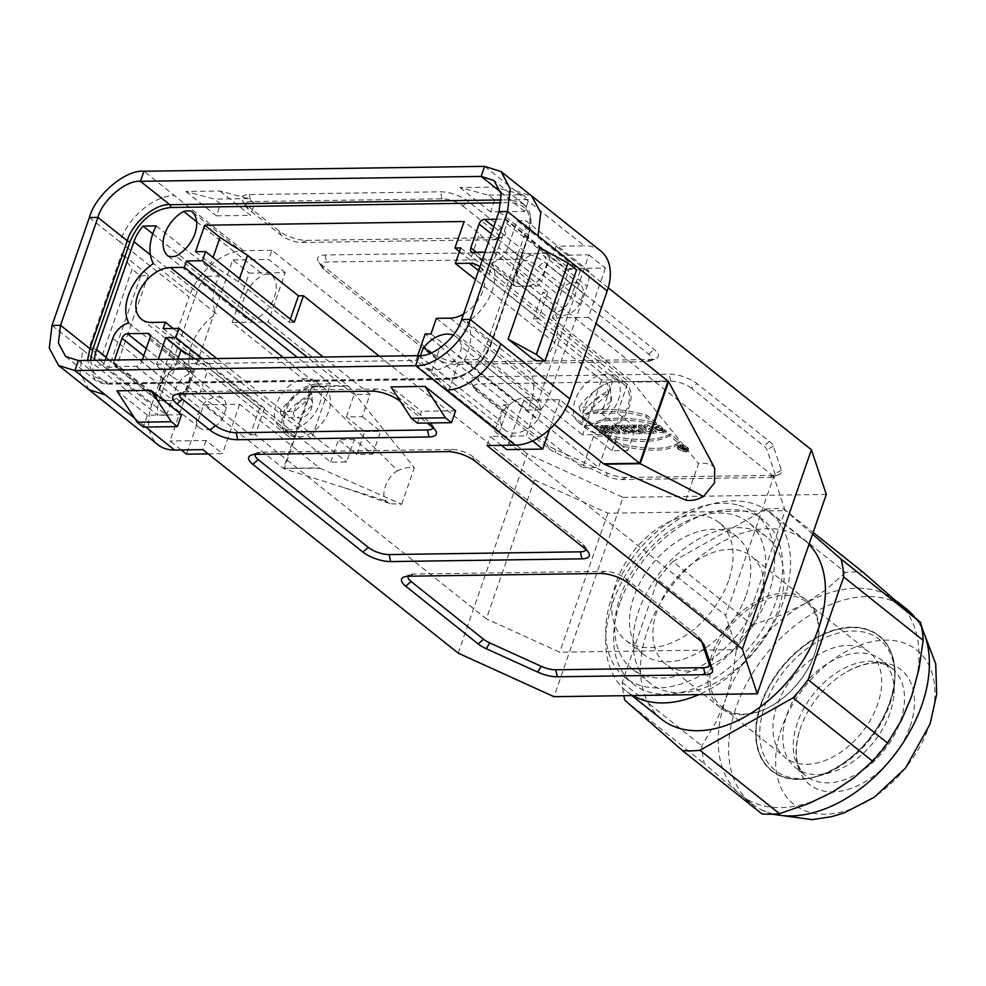 <?xml version="1.0" encoding="UTF-8"?>
<svg xmlns="http://www.w3.org/2000/svg" width="986" height="986" viewBox="0 0 986 986"><rect width="100%" height="100%" fill="white"/><g stroke="black" fill="none" stroke-linecap="round" stroke-linejoin="round"><path stroke-width="0.74" stroke-dasharray="4.93 3.7" d="M633.16 431.905L631.126 430.29L633.406 430.266L627.071 425.212L629.968 425.176L636.29 430.216L638.571 430.192L640.592 431.806L633.16 431.905L631.126 430.29L633.406 430.266L627.071 425.212L629.968 425.176L636.29 430.216L638.571 430.192L640.592 431.806L633.16 431.905L632.519 433.741L639.963 433.63L637.942 432.016L635.662 432.053L629.327 427L626.443 427.049L632.778 432.09L630.498 432.127L632.519 433.741M603.272 432.336L594.915 425.681L597.799 425.632L601.09 428.257L604.307 428.22L601.004 425.595L603.9 425.545L612.257 432.213L609.373 432.25L606.328 429.834L603.124 429.871L606.156 432.299L603.272 432.336L594.915 425.681L597.799 425.632L601.09 428.257L604.307 428.22L601.004 425.595L603.9 425.545L612.257 432.213L609.373 432.25L606.328 429.834L603.124 429.871L606.156 432.299L603.272 432.336L602.643 434.173L605.527 434.123L602.483 431.708L605.7 431.658L608.732 434.074L611.616 434.037L603.259 427.382L600.375 427.419L603.666 430.044L600.462 430.093L597.171 427.468L594.287 427.505L602.643 434.173M687.402 447.311A5.583 1.997 19.1 0 1 688.511 449.197A5.583 1.997 19.1 0 1 682.583 449.259A5.583 1.997 19.1 0 1 677.961 445.549A5.583 1.997 19.1 0 1 681.807 444.92A5.583 1.997 19.1 0 1 687.402 447.311A5.583 1.997 19.1 0 1 684.001 449.678A5.583 1.997 19.1 0 1 678.306 445.13A5.583 1.997 19.1 0 1 687.402 447.311M647.198 431.708L638.842 425.052L641.603 425.003L646.274 428.725L644.363 424.966L648.012 424.917L656.368 431.572L653.619 431.621L649.059 427.986L650.92 431.658L647.198 431.708L638.842 425.052L641.603 425.003L646.274 428.725L644.363 424.966L648.012 424.917L656.368 431.572L653.619 431.621L649.059 427.986L650.92 431.658L647.198 431.708L646.569 433.544L650.292 433.483L648.418 429.81L652.978 433.446L655.739 433.409L647.383 426.741L643.722 426.802L645.633 430.562L640.974 426.839L638.213 426.876L646.569 433.544M691.506 388.274A15.542 5.559 -160.9 0 0 670.714 381.126L479.455 383.874A15.542 5.559 -160.9 0 0 474.365 388.496A15.542 5.559 -160.9 0 0 477.014 391.343L549.436 449.074A15.542 5.559 -160.9 0 0 555.574 452.697L607.019 476.078A15.542 5.559 -160.9 0 0 621.661 479.59L769.474 477.47A15.542 5.559 -160.9 0 0 773.172 476.867A15.542 5.559 -160.9 0 0 774.947 473.674L766.948 449.678A15.542 5.559 -160.9 0 0 763.928 445.992L691.506 388.274L696.954 383.653A20.731 7.42 -160.9 0 0 669.235 374.125L477.976 376.862A20.731 7.42 -160.9 0 0 471.197 383.024A20.731 7.42 -160.9 0 0 474.722 386.832L547.144 444.55A20.731 7.42 -160.9 0 0 555.34 449.394L606.772 472.775A20.731 7.42 -160.9 0 0 626.307 477.458L774.121 475.338A20.731 7.42 -160.9 0 0 779.051 474.537A20.731 7.42 -160.9 0 0 781.417 470.273L773.418 446.276A20.731 7.42 -160.9 0 0 769.376 441.371L696.954 383.653M664.589 429.699C662.604 431.917 651.191 426.519 657.65 426.507L660.176 428.528L663.073 428.491L659.018 425.249C643.242 421.786 658.956 434.345 666.413 431.153L664.589 429.699L655.604 426.926L657.65 426.507L660.176 428.528L663.073 428.491L659.018 425.249L651.857 425.779L657.81 430.438L666.413 431.153L664.589 429.699L663.948 431.523L665.772 432.977L657.181 432.262L651.216 427.616L658.377 427.086L662.432 430.315L659.548 430.352L657.021 428.331L654.963 428.75L663.948 431.523M670.123 433.852A88.309 31.601 19.1 0 1 605.996 434.764L615.547 442.381A74.233 26.56 -160.9 0 0 679.674 441.469L670.123 433.852A88.309 31.601 19.1 0 1 605.996 434.764L615.547 442.381A74.233 26.56 -160.9 0 0 679.674 441.469L670.123 433.852L669.482 435.676L679.046 443.293A74.233 26.56 19.1 0 1 614.919 444.205L605.355 436.588A88.309 31.601 -160.9 0 0 669.482 435.676M592.303 423.857L582.738 416.24A74.233 26.56 19.1 0 1 646.865 415.316L656.429 422.932A88.309 31.601 -160.9 0 0 592.303 423.857L582.738 416.24A74.233 26.56 19.1 0 1 646.865 415.316L656.429 422.932A88.309 31.601 -160.9 0 0 592.303 423.857L591.662 425.681A88.309 31.601 19.1 0 1 655.789 424.756L646.237 417.14A74.233 26.56 -160.9 0 0 582.11 418.064L591.662 425.681M642.132 431.782L633.776 425.126L636.66 425.077L645.017 431.745L642.132 431.782L633.776 425.126L636.66 425.077L645.017 431.745L642.132 431.782L641.504 433.606L644.388 433.569L636.032 426.913L633.148 426.95L641.504 433.606M622.265 427.751L621.143 425.299L624.668 425.249L625.95 428.072A4.523 1.615 19.1 0 1 630.239 430.438A4.523 1.615 19.1 0 1 628.871 431.967L624.569 432.028L616.213 425.373L619.097 425.336L622.265 427.751L621.143 425.299L624.668 425.249L625.95 428.072A4.523 1.615 19.1 0 1 630.485 431.326A4.523 1.615 19.1 0 1 628.871 431.967L624.569 432.028L616.213 425.373L619.097 425.336L622.129 427.751L621.5 429.588L618.456 427.16L615.572 427.197L623.928 433.865L628.242 433.803A4.523 1.615 -160.9 0 0 629.844 433.15A4.523 1.615 -160.9 0 0 625.321 429.896L624.039 427.086L620.514 427.135L621.636 429.6M604.923 425.533L607.807 425.496L609.755 426.581L613.082 426.531L612.294 425.434L615.178 425.385L620.009 432.102L616.805 432.139L604.923 425.533L607.807 425.496L609.755 426.581L613.082 426.531L612.294 425.434L615.178 425.385L620.009 432.102L616.805 432.139L604.923 425.533L604.282 427.357L616.176 433.976L619.381 433.926L614.549 427.221L611.665 427.258L612.454 428.355L609.114 428.405L607.179 427.32L604.282 427.357M737.084 527.658A93.522 61.354 128.6 0 1 766.8 537.05A93.522 61.354 128.6 0 1 769.29 629.388A93.522 61.354 128.6 0 1 679.933 692.714A93.522 61.354 128.6 0 1 650.218 683.323A93.522 61.354 128.6 0 1 647.728 590.984A93.522 61.354 128.6 0 1 737.084 527.658M283.376 357.598L316.58 384.059L330.52 383.862L327.808 391.676A29.013 19.042 -51.4 0 0 325.17 388.804A29.013 19.042 -51.4 0 0 292.201 399.626A29.013 19.042 -51.4 0 0 288.997 434.185A29.013 19.042 -51.4 0 0 314.226 430.907L311.527 438.721L297.587 438.93L151.413 322.422M316.58 384.059A31.084 20.398 -51.4 0 0 283.857 411.828A31.084 20.398 -51.4 0 0 287.702 435.8A31.084 20.398 -51.4 0 0 297.587 438.93M736.998 504.82A104.664 68.663 -51.4 0 0 706.025 505.263A104.664 68.663 -51.4 0 0 611.949 596.69A104.664 68.663 -51.4 0 0 624.927 677.407A104.664 68.663 -51.4 0 0 643.328 686.318A104.664 68.663 -51.4 0 0 674.301 685.874A104.664 68.663 -51.4 0 0 762.831 608.005A104.664 68.663 -51.4 0 0 755.399 513.718A104.664 68.663 -51.4 0 0 736.998 504.82M619.911 603.025A104.664 68.663 -51.4 0 0 632.876 683.754A104.664 68.663 -51.4 0 0 776.315 600.782A104.664 68.663 -51.4 0 0 763.349 520.053A104.664 68.663 -51.4 0 0 619.911 603.025M453.215 335.154A29.013 19.042 128.6 0 1 456.382 337.002A29.013 19.042 128.6 0 1 461.559 346.986L541.067 410.349A25.907 16.996 128.6 0 1 537.838 419.691L458.33 356.316A29.013 19.042 128.6 0 1 425.607 366.841A29.013 19.042 128.6 0 1 420.43 356.858L499.939 420.233A25.907 16.996 128.6 0 1 503.168 410.891L430.709 353.136M461.559 346.986A25.907 16.996 128.6 0 1 458.33 356.316M537.838 419.691A29.013 19.042 128.6 0 1 505.103 430.204A29.013 19.042 128.6 0 1 499.939 420.233M420.43 356.858A25.907 16.996 128.6 0 1 420.677 355.589M503.168 410.891A29.013 19.042 128.6 0 1 535.891 400.378A29.013 19.042 128.6 0 1 541.067 410.349M516.639 275.414L520.386 264.605L557.078 293.853L553.331 304.674L516.639 275.414A18.648 12.239 128.6 0 0 520.053 284.412A18.648 12.239 128.6 0 0 525.982 286.285L515.912 286.421A5.176 3.402 128.6 0 1 514.261 285.903A5.176 3.402 128.6 0 1 513.62 281.91L521.853 258.135A5.176 3.402 128.6 0 1 527.313 253.501L537.382 253.365A18.648 12.239 128.6 0 1 543.298 255.238A18.648 12.239 128.6 0 1 546.712 264.223L542.966 275.045A18.648 12.239 128.6 0 1 525.982 286.285L536.039 286.137A5.176 3.402 -51.4 0 0 541.499 281.515L498.682 247.387A5.176 3.402 128.6 0 1 493.234 252.009L484.989 252.133M553.331 304.674A18.648 12.239 -51.4 0 0 556.745 313.659A18.648 12.239 -51.4 0 0 579.669 304.292L583.416 293.471A18.648 12.239 -51.4 0 0 580.002 284.486A18.648 12.239 -51.4 0 0 557.078 293.853M583.416 293.471L546.712 264.223M579.669 304.292L542.966 275.045M520.386 264.605A18.648 12.239 128.6 0 1 537.382 253.365L547.44 253.217A5.176 3.402 128.6 0 1 549.091 253.735A5.176 3.402 128.6 0 1 549.732 257.74L541.499 281.515M496.389 219.212L504.635 219.102A5.176 3.402 128.6 0 1 506.274 219.619A5.176 3.402 128.6 0 1 506.915 223.612L498.682 247.387M159.621 389.716L163.368 378.895L200.059 408.142L196.325 418.964L159.621 389.716A18.648 12.239 128.6 0 0 163.035 398.714A18.648 12.239 128.6 0 0 168.963 400.587L158.894 400.723A5.176 3.402 128.6 0 1 157.242 400.205A5.176 3.402 128.6 0 1 156.601 396.212L164.835 372.437A5.176 3.402 128.6 0 1 170.295 367.803L180.364 367.667A18.648 12.239 128.6 0 1 186.28 369.54A18.648 12.239 128.6 0 1 189.694 378.525L185.947 389.347A18.648 12.239 128.6 0 1 168.963 400.587L179.021 400.439A5.176 3.402 -51.4 0 0 184.481 395.805L141.664 361.689A5.176 3.402 128.6 0 1 136.216 366.311L116.077 366.607A5.176 3.402 128.6 0 1 114.438 366.077A5.176 3.402 128.6 0 1 113.797 362.084L114.512 360.013M196.325 418.964A18.648 12.239 -51.4 0 0 199.727 427.961A18.648 12.239 -51.4 0 0 222.651 418.594L226.398 407.773A18.648 12.239 -51.4 0 0 222.984 398.788A18.648 12.239 -51.4 0 0 200.059 408.142M226.398 407.773L189.694 378.525M222.651 418.594L185.947 389.347M163.368 378.895A18.648 12.239 128.6 0 1 180.364 367.667L190.421 367.519A5.176 3.402 128.6 0 1 192.073 368.037A5.176 3.402 128.6 0 1 192.714 372.03L184.481 395.805M142.391 359.607L141.664 361.689M152.805 233.855L206.074 276.302L219.274 276.117A45.602 29.913 -51.4 0 0 216.452 313.807L153.459 263.607M206.074 276.302A33.167 21.754 -51.4 0 0 196.904 291.905L159.535 399.798A33.167 21.754 -51.4 0 0 157.945 415.291L94.952 365.091A33.167 21.754 128.6 0 1 94.557 360.297M105.219 360.149L103.555 364.968L166.548 415.168L157.945 415.291M166.548 415.168L175.73 388.657A17.612 11.561 128.6 0 1 191.789 373.213A43.52 28.557 128.6 0 1 216.452 313.807M128.784 323.001L191.789 373.213M103.555 364.968L94.952 365.091M156.269 225.905L219.274 276.117M540.636 409.806A33.167 21.754 -51.4 0 0 549.794 394.215L587.163 286.31A33.167 21.754 -51.4 0 0 588.765 270.817L525.76 220.617A33.167 21.754 128.6 0 1 524.17 236.098L486.801 344.003A33.167 21.754 128.6 0 1 477.631 359.607L540.636 409.806L527.436 410.003A45.602 29.913 -51.4 0 0 530.258 372.301L467.253 322.102A43.52 28.557 -51.4 0 0 491.928 262.695L554.921 312.907A43.52 28.557 128.6 0 1 530.258 372.301M491.928 262.695A17.612 11.561 -51.4 0 0 507.975 247.252L517.157 220.741L580.162 270.94L588.765 270.817M580.162 270.94L570.968 297.464A17.612 11.561 128.6 0 1 554.921 312.907M517.157 220.741L525.76 220.617M477.631 359.607L464.443 359.791L527.436 410.003M464.443 359.791A45.602 29.913 -51.4 0 0 467.253 322.102M462.767 205.963L495.785 232.289A15.542 5.559 19.1 0 1 497.043 239.167A15.542 5.559 19.1 0 1 493.345 239.771L302.086 242.507A15.542 5.559 19.1 0 1 281.306 235.358L248.275 209.032A15.542 5.559 19.1 0 1 245.625 206.185A15.542 5.559 19.1 0 1 250.715 201.563L441.974 198.815A15.542 5.559 19.1 0 1 462.767 205.963L468.214 201.341A20.731 7.42 -160.9 0 0 440.495 191.814L249.236 194.55A20.731 7.42 -160.9 0 0 242.457 200.713A20.731 7.42 -160.9 0 0 245.982 204.521L279.013 230.847A20.731 7.42 -160.9 0 0 306.732 240.374L497.992 237.626A20.731 7.42 -160.9 0 0 502.922 236.825A20.731 7.42 -160.9 0 0 501.245 227.655L468.214 201.341M434.197 357.228A15.542 5.559 -160.9 0 0 454.99 364.376L646.249 361.628A15.542 5.559 -160.9 0 0 649.947 361.036A15.542 5.559 -160.9 0 0 648.689 354.147L538.602 266.405A15.542 5.559 -160.9 0 0 517.81 259.269L326.551 262.005A15.542 5.559 -160.9 0 0 321.461 266.627A15.542 5.559 -160.9 0 0 324.111 269.486L434.197 357.228L431.917 352.705A20.731 7.42 -160.9 0 0 459.636 362.232L650.896 359.496A20.731 7.42 -160.9 0 0 655.813 358.694A20.731 7.42 -160.9 0 0 654.149 349.525L544.062 261.783A20.731 7.42 -160.9 0 0 516.344 252.256L325.084 254.992A20.731 7.42 -160.9 0 0 318.293 261.167A20.731 7.42 -160.9 0 0 321.83 264.963L431.917 352.705M185.886 191.481L216.464 215.86L220.581 203.966L214.467 199.098L185.886 191.481L219.952 191.001L248.534 198.605L254.659 203.486L250.543 215.367L219.952 191.001M216.464 215.86L250.543 215.367M254.659 203.486L220.581 203.966M248.534 198.605L214.467 199.098M488.575 195.166L522.654 194.686L494.072 187.069L459.994 187.562L488.575 195.166L494.689 200.047L528.767 199.554L522.654 194.686M494.689 200.047L490.572 211.928L524.651 211.448L528.767 199.554M524.651 211.448L494.072 187.069M459.994 187.562L490.572 211.928M539.786 247.745L566.432 268.981L576.576 269.844M566.432 268.981L534.769 360.42M585.918 549.535A15.542 5.559 -160.9 0 0 585.474 547.205A15.542 5.559 -160.9 0 0 582.825 544.346L472.738 456.604A15.542 5.559 -160.9 0 0 451.945 449.456L260.698 452.204A15.542 5.559 -160.9 0 0 257.001 452.796A15.542 5.559 -160.9 0 0 255.201 454.361M701.785 641.96L701.095 639.877A15.542 5.559 -160.9 0 0 700.713 639.039A15.542 5.559 -160.9 0 0 698.063 636.192L625.642 578.474A15.542 5.559 -160.9 0 0 604.849 571.325L413.59 574.062A15.542 5.559 -160.9 0 0 409.893 574.665A15.542 5.559 -160.9 0 0 408.105 576.231M181.51 414.712L147.444 415.205L143.327 427.086M147.444 415.205L116.866 390.826M417.435 423.167L421.552 411.273L390.974 386.906M455.618 410.792L421.552 411.273M433.027 427.677A15.542 5.559 -160.9 0 0 432.583 425.336A15.542 5.559 -160.9 0 0 429.933 422.489L396.902 396.162A15.542 5.559 -160.9 0 0 376.11 389.014L184.85 391.75A15.542 5.559 -160.9 0 0 181.153 392.354A15.542 5.559 -160.9 0 0 179.366 393.919M400.661 401.857L427.221 423.019M148.294 274.971L116.631 366.41L89.985 345.174L100.399 360.703L132.075 269.264L121.648 253.735L148.294 274.971L140.628 276.092L132.075 269.264M140.628 276.092L108.965 367.531L116.631 366.41M100.399 360.703L108.965 367.531M89.985 345.174L121.648 253.735M458.207 653.151L527.227 453.806L623.053 497.351L554.021 696.695M383.505 500.112L390.32 503.723L401.684 504.253L320.105 468.288A5.176 3.439 -90.8 0 1 319.452 467.882L239.647 404.272L203.634 404.79L186.539 454.176M283.401 468.362L319.452 467.882M320.105 468.288L283.413 468.387L203.634 404.79M401.684 504.253L414.354 467.684C409.042 466.908 403.52 467.919 397.777 470.716L312.624 386.722L284.19 468.781L383.517 500.124M397.777 470.716C387.338 475.363 379.647 495.872 386.426 500.999M312.648 386.746L348.539 386.179L414.354 467.684M312.624 386.722L232.141 322.496L268.143 321.978L347.947 385.588L311.909 386.081M232.141 322.496L249.236 273.122L285.237 272.604L268.143 321.978M311.921 386.093L283.438 468.399M181.239 449.949L170.023 441.013L232.721 259.959L249.236 273.122M208.169 453.868L222.54 453.659L206.037 440.495L170.023 441.013M239.647 404.272L222.54 453.659M285.237 272.604L268.722 259.441L232.721 259.959M527.227 453.806L271.889 250.296L268.722 259.441M206.037 440.495L202.869 449.641M89.06 389.729L79.989 373.09L82.602 349.796L151.721 404.876A51.814 33.992 -51.4 0 0 158.142 444.846M151.721 404.876L189.078 296.983L119.972 241.89C127.958 217.462 154.026 195.351 174.522 195.622L143.944 171.244M271.889 250.296L243.628 250.703A51.814 33.992 -51.4 0 0 189.078 296.983M532.526 440.939L526.216 435.911L588.913 254.856L552.899 255.374L556.067 246.229L584.328 245.822L515.222 190.742L531.664 195.98M501.418 445.364L490.202 436.428L526.216 435.911M685.862 500.185L698.519 463.605C704.411 462.68 709.291 463.543 713.149 466.193L714.616 468.042M588.913 254.856L605.429 268.019L569.415 268.537L552.899 255.374M605.429 268.019L588.322 317.393L552.32 317.911L569.415 268.537M588.322 317.393L595.963 323.482M552.32 317.911L632.125 381.52L668.089 380.978M554.366 424.559L523.825 400.205L559.826 399.687L567.147 405.529M713.149 466.193L708.761 457.861M668.656 381.644L632.716 382.112L698.519 463.605M559.826 399.687L549.535 429.428M523.825 400.205L506.718 449.591M600.794 251.023A51.814 33.992 -51.4 0 0 584.328 245.822M487.047 445.573L490.202 436.428M608.226 287.801L556.067 246.229M623.053 497.351L826.305 494.442M459.464 251.627L470.223 260.205L479.406 233.682L464.123 221.493M163.134 328.621L330.717 462.188L346.591 461.966L354.344 439.559L372.696 454.176L356.821 454.41L364.734 431.548L346.382 416.93L362.256 416.696L370.021 394.289L354.147 394.523L307.373 357.252M346.382 416.93L354.147 394.523M364.734 431.548L380.608 431.326L362.256 416.696M372.696 454.176L380.608 431.326M354.344 439.559L338.469 439.781L356.821 454.41M330.717 462.188L338.469 439.781M216.834 358.547L346.591 461.966M173.203 328.474L311.527 438.721M330.52 383.862L297.316 357.388M327.808 391.676L314.226 430.907A29.013 19.042 -51.4 0 0 327.808 391.676M370.021 394.289L323.248 357.018M195.536 251.726L210.831 263.915L213.05 257.519M290.365 319.144L289.255 322.336L238.402 281.811L210.831 263.915M289.255 322.336L294.284 322.262M238.402 281.811L239.512 278.619M379.339 356.217L534.486 479.874L486.357 618.863L255.337 434.74L264.519 408.229L259.491 408.29L250.308 434.814L199.455 394.289L171.884 376.393L177.874 359.101M171.884 376.393L156.589 364.204L158.265 359.385M199.455 394.289L208.65 367.766L259.491 408.29M194.92 358.855L208.65 367.766M255.337 434.74L250.308 434.814M264.519 408.229L202.45 358.756M508.825 404.728L499.643 431.239L494.602 431.313L503.784 404.79L508.825 404.728L457.972 364.191L448.79 390.715L499.643 431.239M601.534 379.98L598.822 387.794A29.013 19.042 -51.4 0 0 585.24 427.024A29.013 19.042 -51.4 0 0 587.533 429.613A29.013 19.042 -51.4 0 0 587.89 429.908A29.013 19.042 -51.4 0 0 620.86 419.075A29.013 19.042 -51.4 0 0 624.064 384.515A29.013 19.042 -51.4 0 0 598.822 387.794L582.541 434.838L596.468 434.641A31.084 20.398 -51.4 0 0 629.204 406.885A31.084 20.398 -51.4 0 0 625.346 382.901A31.084 20.398 -51.4 0 0 615.474 379.783L601.534 379.98L475.498 279.531M479.849 266.972A31.084 20.398 128.6 0 1 483.029 290.377A31.084 20.398 128.6 0 1 463.531 314.103M436.367 318.342L582.541 434.838M503.784 404.79L582.689 467.672L593.609 436.132L609.484 435.898L627.835 450.528L635.748 427.665L619.874 427.899L601.522 413.27L612.454 381.718L533.549 318.835L542.731 292.324L547.772 292.25L538.59 318.774L533.549 318.835M582.689 467.672L598.564 467.45L609.484 435.898M593.609 436.132L611.961 450.75L627.835 450.528M611.961 450.75L619.874 427.899M635.748 427.665L617.396 413.048L601.522 413.27M617.396 413.048L628.328 381.496L612.454 381.718M460.745 247.93L628.328 381.496M430.981 333.884L598.564 467.45M417.657 355.675L415.993 360.482L431.276 372.671L440.459 346.16L425.176 333.971M440.459 346.16L457.972 364.191M431.276 372.671L448.79 390.715M494.602 431.313L725.622 615.437L737.023 649.651L559.703 652.19L486.357 618.863M156.589 364.204L415.993 360.482M737.023 649.651L785.152 510.662L773.751 476.448L725.622 615.437M773.751 476.448L542.731 292.324M538.59 318.774L487.737 278.237L496.919 251.726L479.406 233.682M547.772 292.25L496.919 251.726M487.737 278.237L470.223 260.205M534.486 479.874L607.832 513.201L785.152 510.662M607.832 513.201L559.703 652.19M728.568 580.618A75.133 49.288 128.6 0 1 625.592 640.185A75.133 49.288 128.6 0 1 633.875 550.706A75.133 49.288 128.6 0 1 719.25 522.679A75.133 49.288 128.6 0 1 728.568 580.618M746.303 594.755A75.133 49.288 -51.4 0 0 736.986 536.815A75.133 49.288 -51.4 0 0 651.61 564.842A75.133 49.288 -51.4 0 0 643.328 654.322A75.133 49.288 -51.4 0 0 746.303 594.755M718.732 513.04A93.522 61.354 128.6 0 1 748.448 522.432A93.522 61.354 128.6 0 1 738.144 633.801A93.522 61.354 128.6 0 1 631.866 668.705A93.522 61.354 128.6 0 1 629.388 576.366A93.522 61.354 128.6 0 1 718.732 513.04M196.633 221.727L263.2 274.786A25.907 16.996 128.6 0 1 271.101 274.675A29.013 19.042 128.6 0 1 274.502 296.897A29.013 19.042 128.6 0 1 255.596 319.427L176.087 256.064M271.101 274.675L191.592 211.3M168.187 256.175L247.696 319.538A29.013 19.042 128.6 0 1 244.294 297.328A29.013 19.042 128.6 0 1 263.2 274.786M247.696 319.538A25.907 16.996 -51.4 0 0 255.596 319.427M632.765 695.561A114.512 75.121 128.6 0 1 626.739 691.445A114.512 75.121 128.6 0 1 639.359 555.081A114.512 75.121 128.6 0 1 769.487 512.35A114.512 75.121 128.6 0 1 783.673 600.671A114.512 75.121 128.6 0 1 698.914 694.612M661.606 719.238A114.512 75.121 128.6 0 1 674.227 582.862A114.512 75.121 128.6 0 1 804.342 540.143A114.512 75.121 128.6 0 1 809.013 544.371M784.893 595.236A67.356 44.197 128.6 0 1 806.302 601.99A67.356 44.197 128.6 0 1 815.114 652.572A67.356 44.197 128.6 0 1 773.603 704.645A67.356 44.197 128.6 0 1 722.331 707.344A67.356 44.197 128.6 0 1 720.544 640.838A67.356 44.197 128.6 0 1 784.893 595.236M814.892 653.2A68.909 45.208 -51.4 0 0 815.36 651.795A68.909 45.208 -51.4 0 0 806.351 600.043A68.909 45.208 -51.4 0 0 784.462 593.128A68.909 45.208 -51.4 0 0 711.904 654.679A68.909 45.208 -51.4 0 0 720.446 707.825A68.909 45.208 -51.4 0 0 772.901 705.076A68.909 45.208 -51.4 0 0 814.892 653.2M847.898 645.436A67.356 44.197 128.6 0 1 869.295 652.202A67.356 44.197 128.6 0 1 861.875 732.425A67.356 44.197 128.6 0 1 785.324 757.556A67.356 44.197 128.6 0 1 783.537 691.05A67.356 44.197 128.6 0 1 847.898 645.436M764.779 705.779A83.687 54.908 128.6 0 1 842.254 632.186A83.687 54.908 128.6 0 1 894.758 680.081A83.687 54.908 128.6 0 1 889.84 703.979A83.687 54.908 128.6 0 1 818.183 776.155A83.687 54.908 128.6 0 1 764.779 705.779M910.103 726.399A73.358 48.129 -51.4 0 0 902.067 670.69A73.358 48.129 -51.4 0 0 847.159 671.589A73.358 48.129 -51.4 0 0 800.484 727.964A73.358 48.129 -51.4 0 0 799.289 731.649A73.358 48.129 -51.4 0 0 834.452 791.857A73.358 48.129 -51.4 0 0 910.103 726.399M921.836 628.218A124.359 81.579 -51.4 0 0 914.712 617.113A124.359 81.579 -51.4 0 0 914.7 617.088L921.528 626.566M906.504 608.978A124.359 81.579 -51.4 0 0 736.074 707.554A124.359 81.579 -51.4 0 0 751.492 803.467A124.359 81.579 -51.4 0 0 761.254 809.654A124.359 81.579 -51.4 0 0 773.665 814.116M929.009 726.127A98.649 64.719 -51.4 0 0 885.44 640.124A98.649 64.719 -51.4 0 0 781.578 728.235A98.649 64.719 128.6 0 0 825.146 814.226A98.649 64.719 128.6 0 0 929.009 726.127M761.895 813.894L739.229 793.619A124.359 81.579 128.6 0 1 725.684 699.259L715.713 722.689L701.773 745.761A137.313 90.083 -51.4 0 0 704.337 763.608L739.229 793.619A124.359 81.579 128.6 0 0 741.09 795.172A124.359 81.579 128.6 0 0 832.147 792.288A124.359 81.579 128.6 0 0 911.52 696.597A124.359 81.579 128.6 0 0 897.963 602.236A124.359 81.579 -51.4 0 0 896.101 600.684A124.359 81.579 -51.4 0 0 805.044 603.568A124.359 81.579 -51.4 0 0 725.684 699.259L732.992 672.292L737.355 643.02A137.313 90.083 128.6 0 1 752.355 624.914L672.846 561.552A137.313 90.083 -51.4 0 0 657.847 579.645L622.265 682.386A137.313 90.083 -51.4 0 0 623.83 695.685M889.964 713.038A68.909 45.208 128.6 0 1 830.964 772.469A68.909 45.208 128.6 0 1 795.517 767.663A68.909 45.208 128.6 0 1 786.976 714.517A68.909 45.208 128.6 0 1 881.422 659.88A68.909 45.208 128.6 0 1 894.006 693.355A68.909 45.208 128.6 0 1 889.964 713.038M737.355 643.02L657.847 579.645M812.538 534.165L783.562 508.85A137.313 90.083 -51.4 0 0 765.986 509.096L845.495 572.472A137.313 90.083 128.6 0 1 863.07 572.213M672.846 561.552L765.986 509.096M783.562 508.85L813.142 532.428M845.495 572.472L825.874 589.862L805.044 603.568L781.306 614.956L752.355 624.914M622.265 682.386L701.773 745.761M624.828 700.233L704.337 763.608M759.996 609.447A68.909 45.208 -51.4 0 0 751.455 556.301A68.909 45.208 -51.4 0 0 657.021 610.926A68.909 45.208 -51.4 0 0 665.562 664.083A68.909 45.208 -51.4 0 0 759.996 609.447M608.226 393.993L607.29 383.184C595.433 389.162 586.041 397.124 579.127 407.082L593.424 407.045L608.226 393.993A11.894 7.802 -51.4 0 1 610.728 396.434A11.894 7.802 -51.4 0 1 611.431 398.997L610.852 392.909M610.938 401.327L596.666 413.442L582.356 413.467C589.357 403.447 598.749 395.485 610.531 389.569L610.938 401.327A10.895 7.148 -51.4 0 1 605.589 410.903A10.895 7.148 -51.4 0 1 596.666 413.442M592.29 407.514A11.894 7.802 -51.4 0 0 595.532 413.898M579.127 407.082A19.621 12.867 -51.4 0 0 582.356 413.467M610.531 389.569A19.621 12.867 -51.4 0 0 607.29 383.184M578.363 422.291A29.013 19.042 -51.4 0 0 578.72 422.587A29.013 19.042 -51.4 0 0 611.69 411.766A29.013 19.042 -51.4 0 0 614.882 377.207A29.013 19.042 -51.4 0 0 605.663 374.298A29.013 19.042 -51.4 0 0 578.116 393.636A29.013 19.042 -51.4 0 0 578.363 422.291M611.456 400.378A11.894 7.802 -51.4 0 0 611.431 398.997M607.696 394.942A10.895 7.148 -51.4 0 0 598.773 397.469A10.895 7.148 -51.4 0 0 593.424 407.045M312.044 405.616L297.772 417.719A10.895 7.148 -51.4 0 0 306.695 415.192A10.895 7.148 -51.4 0 0 312.044 405.616L312.574 404.667A11.894 7.802 -51.4 0 0 312.55 403.274A11.894 7.802 -51.4 0 0 311.835 400.723A11.894 7.802 -51.4 0 0 309.333 398.282L308.408 387.473C296.601 393.402 287.209 401.364 280.234 411.359L294.543 411.335L309.333 398.282M312.55 403.274L311.638 393.858C299.966 399.687 290.574 407.649 283.475 417.756L297.772 417.719M311.97 397.185L312.574 404.667M293.409 411.791A11.894 7.802 -51.4 0 0 296.638 418.175M280.234 411.359A19.621 12.867 -51.4 0 0 283.475 417.756M311.638 393.858A19.621 12.867 -51.4 0 0 308.408 387.473M279.469 426.581A29.013 19.042 -51.4 0 0 279.827 426.876A29.013 19.042 -51.4 0 0 305.056 423.598A29.013 19.042 -51.4 0 0 316.001 381.496A29.013 19.042 -51.4 0 0 306.782 378.575A29.013 19.042 -51.4 0 0 279.223 397.925A29.013 19.042 -51.4 0 0 279.469 426.581M308.815 399.219A10.895 7.148 -51.4 0 0 299.892 401.758A10.895 7.148 -51.4 0 0 294.543 411.335M657.65 426.507L657.021 428.331M660.176 428.528L659.548 430.352M663.073 428.491L662.432 430.315M659.018 425.249L658.377 427.086M666.413 431.153L665.772 432.977M638.842 425.052L638.213 426.876M641.603 425.003L640.974 426.839M646.274 428.725L645.633 430.562M644.363 424.966L643.722 426.802M648.012 424.917L647.383 426.741M656.368 431.572L655.739 433.409M653.619 431.621L652.978 433.446M649.059 427.986L648.418 429.81M650.92 431.658L650.292 433.483M686.774 449.135A5.583 1.997 -160.9 0 0 681.178 446.757A5.583 1.997 -160.9 0 0 677.333 447.373A5.583 1.997 -160.9 0 0 681.955 451.083A5.583 1.997 -160.9 0 0 687.871 451.021A5.583 1.997 -160.9 0 0 686.774 449.135M686.133 449.148A4.72 1.689 -160.9 0 0 681.388 447.126A4.72 1.689 -160.9 0 0 678.146 447.656A4.72 1.689 -160.9 0 0 682.053 450.799A4.72 1.689 -160.9 0 0 687.057 450.738A4.72 1.689 -160.9 0 0 686.133 449.148M686.761 447.324A4.72 1.689 19.1 0 1 687.698 448.913A4.72 1.689 19.1 0 1 682.682 448.963A4.72 1.689 19.1 0 1 678.775 445.82A4.72 1.689 19.1 0 1 682.029 445.302A4.72 1.689 19.1 0 1 686.761 447.324A4.72 1.689 19.1 0 1 683.89 449.32A4.72 1.689 19.1 0 1 679.058 445.475A4.72 1.689 19.1 0 1 686.761 447.324M605.996 434.764L605.355 436.588M615.547 442.381L614.919 444.205M679.674 441.469L679.046 443.293M582.738 416.24L582.11 418.064M646.865 415.316L646.237 417.14M656.429 422.932L655.789 424.756M594.915 425.681L594.287 427.505M597.799 425.632L597.171 427.468M601.09 428.257L600.462 430.093M604.307 428.22L603.666 430.044M601.004 425.595L600.375 427.419M603.9 425.545L603.259 427.382M612.257 432.213L611.616 434.037M609.373 432.25L608.732 434.074M606.328 429.834L605.7 431.658M603.124 429.871L602.483 431.708M606.156 432.299L605.527 434.123M633.776 425.126L633.148 426.95M636.66 425.077L636.032 426.913M645.017 431.745L644.388 433.569M631.126 430.29L630.498 432.127M633.406 430.266L632.778 432.09M627.071 425.212L626.443 427.049M629.968 425.176L629.327 427M636.29 430.216L635.662 432.053M638.571 430.192L637.942 432.016M640.592 431.806L639.963 433.63M625.42 430.377L623.657 428.959L625.42 430.377L626.628 430.155L623.657 428.959L625.42 430.377L624.791 432.201L623.016 430.796L625.999 431.979L624.791 432.201M623.657 428.959L623.016 430.796M616.213 425.373L615.572 427.197M624.569 432.028L623.928 433.865M619.097 425.336L618.456 427.16M621.143 425.299L620.514 427.135M624.668 425.249L624.039 427.086M625.95 428.072L625.321 429.896M611.764 427.702L613.908 427.665L615.375 429.699L611.764 427.702L613.908 427.665L615.375 429.699L611.764 427.702L611.135 429.526L614.734 431.523L613.267 429.489L611.135 429.526M615.375 429.699L614.734 431.523M613.908 427.665L613.267 429.489M607.807 425.496L607.179 427.32M609.755 426.581L609.114 428.405M613.082 426.531L612.454 428.355M612.294 425.434L611.665 427.258M615.178 425.385L614.549 427.221M620.009 432.102L619.381 433.926M616.805 432.139L616.176 433.976M680.821 445.943L683.717 448.778L685.319 448.753L683.064 445.918L682.349 445.918L682.904 447.151L680.18 445.955L683.717 448.778L685.936 448.507L683.064 445.918L682.349 445.918L682.904 447.151L680.821 445.943L680.18 447.78L681.696 448.987L682.423 447.743L685.295 450.343L683.088 450.614L680.18 447.78M682.842 447.558L685.122 448.236L682.842 447.558L682.213 449.394L684.494 450.06L682.213 449.394M683.853 448.371L683.224 450.195M680.18 445.955L679.539 447.78M683.717 448.778L683.088 450.614M683.631 447.163L682.99 448.987M683.064 445.918L682.423 447.743M682.349 445.918L681.708 447.755M682.904 447.151L682.263 448.975M682.337 447.151L681.696 448.987M851.608 627.392A86.016 56.424 128.6 0 1 878.933 636.032A86.016 56.424 128.6 0 1 869.455 738.465A86.016 56.424 128.6 0 1 771.718 770.559A86.016 56.424 128.6 0 1 769.425 685.627A86.016 56.424 128.6 0 1 851.608 627.392M760.822 704.214A86.324 56.633 128.6 0 1 840.738 628.316A86.324 56.633 128.6 0 1 894.894 677.715A86.324 56.633 128.6 0 1 889.828 702.365A86.324 56.633 128.6 0 1 815.915 776.808A86.324 56.633 128.6 0 1 760.822 704.214M889.828 702.562A86.016 56.424 -51.4 0 0 894.881 677.998A86.016 56.424 -51.4 0 0 879.167 636.216A86.016 56.424 -51.4 0 0 851.842 627.577A86.016 56.424 -51.4 0 0 761.291 704.398A86.016 56.424 -51.4 0 0 771.952 770.744A86.016 56.424 -51.4 0 0 816.174 776.734A86.016 56.424 -51.4 0 0 889.828 702.562M506.915 223.612L549.732 257.74M504.635 219.102L547.44 253.217M493.234 252.009L536.039 286.137M473.095 252.305L515.912 286.421M476.423 252.256L513.62 281.91M491.336 233.805L521.853 258.135M493.776 226.78L527.313 253.501M149.897 337.915L192.714 372.03M150.131 335.4L190.421 367.519M136.216 366.311L179.021 400.439M116.077 366.607L158.894 400.723M113.797 362.084L156.601 396.212M143.759 355.638L164.835 372.437M146.199 348.6L170.295 367.803M112.737 338.445L175.73 388.657M106.205 357.289L159.535 399.798M150.402 254.844L196.904 291.905M507.975 247.252L570.968 297.464M524.17 236.098L587.163 286.31M486.801 344.003L549.794 394.215M245.982 204.521L248.275 209.032M249.236 194.55L250.715 201.563M279.013 230.847L281.306 235.358M306.732 240.374L302.086 242.507M497.992 237.626L493.345 239.771M501.245 227.655L495.785 232.289M441.974 198.815L440.495 191.814M477.014 391.343L474.722 386.832M477.976 376.862L479.455 383.874M549.436 449.074L547.144 444.55M555.574 452.697L555.34 449.394M607.019 476.078L606.772 472.775M621.661 479.59L626.307 477.458M774.121 475.338L769.474 477.47M781.417 470.273L774.947 473.674M773.418 446.276L766.948 449.678M769.376 441.371L763.928 445.992M670.714 381.126L669.235 374.125M454.99 364.376L459.636 362.232M650.896 359.496L646.249 361.628M648.689 354.147L654.149 349.525M538.602 266.405L544.062 261.783M517.81 259.269L516.344 252.256M325.084 254.992L326.551 262.005M324.111 269.486L321.83 264.963M582.825 544.346L585.117 548.869M472.738 456.604L475.03 461.128M451.945 449.456L447.311 451.6M256.052 454.336L260.698 452.204M627.934 582.985L625.642 578.474M604.849 571.325L600.215 573.458M700.343 640.715L698.063 636.192M703.129 643.414L701.095 639.877M408.956 576.206L413.59 574.062M432.213 427L429.933 422.489M180.216 393.895L184.85 391.75M371.475 391.146L376.11 389.014M396.902 396.162L399.194 400.673M615.474 379.783L478.567 270.669M450.306 318.145L596.468 434.641M484.644 166.363L515.222 190.742M52.024 325.417L82.602 349.796M119.972 241.89L89.393 217.524M134.552 418.126L145.755 427.049M243.628 250.703L174.522 195.622M78.399 360.531L107.757 383.924L94.976 379.918L87.52 360.395M419.099 355.65L448.457 379.043C467.524 376.664 481.698 364.635 491.003 342.955L528.36 235.05L530.419 216.834L523.344 203.88L510.514 199.825L501.393 199.948M65.631 356.513L94.976 379.918C98.218 382.58 102.704 384.01 108.423 384.17A2.071 1.368 88.8 0 1 107.757 383.924L448.457 379.043A2.071 1.38 89.2 0 0 449.111 379.29A2.071 1.38 89.2 0 0 450.306 378.193C468.399 375.925 481.858 364.512 490.671 343.954L528.04 236.048C533.451 215.527 527.806 204.398 511.105 202.623L501.135 202.771M461.645 319.55L491.003 342.955A2.071 0.739 19 0 1 491.41 343.658A2.071 0.739 19 0 1 490.671 343.954M499.002 211.657L528.36 235.05A2.071 0.739 19.1 0 1 528.779 235.753A2.071 0.739 19.1 0 1 528.04 236.048M500.802 192.073L510.514 199.825A2.071 1.38 89 0 1 511.105 202.623M108.435 384.17A2.071 1.368 88.8 0 0 109.594 383.073L450.306 378.193M90.441 360.358L95.087 376.923L109.594 383.073M900.366 721.321A68.909 45.208 -51.4 0 0 891.825 668.175A68.909 45.208 -51.4 0 0 797.378 722.8A68.909 45.208 -51.4 0 0 805.919 775.945A68.909 45.208 -51.4 0 0 900.366 721.321M626.098 430.364L625.469 432.201M624.323 428.959L623.694 430.783M628.871 431.967L628.242 433.803M683.803 447.545L683.175 449.382M684.814 448.359L684.185 450.183M685.319 448.753L684.691 450.59M766.8 537.05L748.448 522.432M650.218 683.323L631.866 668.705M624.927 677.407L632.876 683.754M755.399 513.718L763.349 520.053M505.103 430.204L425.607 366.841M535.891 400.378L456.382 337.002M556.745 313.659L520.053 284.412M580.002 284.486L543.298 255.238M549.091 253.735L506.274 219.619M514.261 285.903L471.456 251.787M199.727 427.961L163.035 398.714M222.984 398.788L186.28 369.54M192.073 368.037L149.256 333.921M157.242 400.205L114.438 366.077M245.625 206.185L242.457 200.713M497.043 239.167L502.922 236.825M474.365 388.496L471.197 383.024M773.172 476.867L779.051 474.537M649.947 361.036L655.813 358.694M321.461 266.627L318.293 261.167M585.474 547.205L588.654 552.665M257.001 452.796L251.122 455.138M700.713 639.039L703.881 644.511M409.893 574.665L404.026 577.007M432.583 425.336L435.75 430.796M181.153 392.354L175.286 394.696M344.299 487.75L390.32 503.723M141.54 319.304L287.702 435.8M625.346 382.901L479.184 266.393M736.986 536.815L719.25 522.679M643.328 654.322L625.592 640.185M523.356 203.905L494.011 180.5M523.344 203.88C531.824 212.951 529.987 213.863 531.195 222.7L528.779 235.753L491.41 343.658C487.688 353.863 481.575 362.478 473.046 369.467C462.939 377.848 451.181 379.783 449.111 379.29L108.411 384.17M626.739 691.445L631.915 695.574M769.487 512.35L804.342 540.143M815.114 652.572L815.36 651.795M773.603 704.645L772.901 705.076M722.331 707.344L785.324 757.556M806.302 601.99L869.295 652.202M847.159 671.589C866.62 661.446 881.509 660.3 891.825 668.175L881.422 659.88M896.101 600.684L897.038 601.435M741.09 795.172L751.492 803.467M761.254 809.654L771.989 814.177M799.289 731.649C793.742 752.897 795.948 767.663 805.919 775.945L795.517 767.663M818.183 776.155L830.964 772.469M894.758 680.081L894.006 693.355M806.351 600.043L751.455 556.301M720.446 707.825L665.562 664.083M624.064 384.515L614.882 377.207M587.89 429.908L578.72 422.587M325.17 388.804L316.001 381.496M288.997 434.185L279.827 426.876M651.857 425.779L651.216 427.616M655.604 426.926L654.963 428.75M687.871 451.021L688.511 449.197M677.333 447.373L677.961 445.549M687.057 450.738L687.698 448.913M678.146 447.656L678.775 445.82M625.999 431.979L626.628 430.155M629.844 433.15L630.485 431.326M684.494 450.06L685.122 448.236M685.295 450.343L685.936 448.507"/><path stroke-width="1.48" d="M420.677 355.589A25.907 16.996 128.6 0 1 423.66 347.528A29.013 19.042 128.6 0 1 453.215 335.154M430.709 353.136L423.66 347.528M484.989 252.133L473.095 252.305A5.176 3.402 128.6 0 1 471.456 251.787A5.176 3.402 128.6 0 1 470.815 247.782L479.048 224.007A5.176 3.402 128.6 0 1 484.496 219.385L496.389 219.212M114.512 360.013L122.03 338.309A5.176 3.402 128.6 0 1 127.477 333.687L147.617 333.391A5.176 3.402 128.6 0 1 149.256 333.921A5.176 3.402 128.6 0 1 149.897 337.915L142.391 359.607M94.557 360.297A33.167 21.754 128.6 0 1 96.542 349.599L133.911 241.693A33.167 21.754 128.6 0 1 143.081 226.09L156.269 225.905A45.602 29.913 -51.4 0 0 153.459 263.607A43.52 28.557 -51.4 0 0 128.784 323.001A17.612 11.561 -51.4 0 0 112.737 338.445L105.219 360.149M143.081 226.09L152.805 233.855M536.347 354.455L544.913 361.283L576.576 269.844L568.01 263.015L539.786 247.745L508.123 339.184L536.347 354.455L568.01 263.015M544.913 361.283L534.769 360.42L508.123 339.184M255.201 454.361A15.542 5.559 -160.9 0 0 258.258 459.673L368.345 547.427A15.542 5.559 -160.9 0 0 389.125 554.563L580.384 551.827A15.542 5.559 -160.9 0 0 585.918 549.535M585.117 548.869A20.731 7.42 19.1 0 1 588.654 552.665A20.731 7.42 19.1 0 1 581.863 558.84L390.604 561.576A20.731 7.42 19.1 0 1 362.885 552.049L252.798 464.307A20.731 7.42 19.1 0 1 251.122 455.138A20.731 7.42 19.1 0 1 256.052 454.336L447.311 451.6A20.731 7.42 19.1 0 1 475.03 461.128L585.117 548.869M600.215 573.458A20.731 7.42 19.1 0 1 627.934 582.985L700.343 640.715A20.731 7.42 19.1 0 1 703.881 644.511A20.731 7.42 19.1 0 1 704.386 645.62L712.385 669.605A20.731 7.42 19.1 0 1 705.089 674.683L557.275 676.79A20.731 7.42 19.1 0 1 537.752 672.107L486.308 648.739A20.731 7.42 19.1 0 1 478.124 643.895L405.702 586.177A20.731 7.42 19.1 0 1 404.026 577.007A20.731 7.42 19.1 0 1 408.956 576.206L600.215 573.458M408.105 576.231A15.542 5.559 -160.9 0 0 411.15 581.543L483.571 639.261A15.542 5.559 -160.9 0 0 489.722 642.897L541.154 666.277A15.542 5.559 -160.9 0 0 555.796 669.79L703.61 667.67A15.542 5.559 -160.9 0 0 709.082 663.874L701.785 641.96M171.281 421.725L137.202 422.218L116.866 390.826L150.932 390.345L171.281 421.725L177.394 426.605L143.327 427.086L137.202 422.218M177.394 426.605L181.51 414.712L150.932 390.345M425.04 386.413L455.618 410.792L451.502 422.674L445.389 417.793L425.04 386.413L390.974 386.906L411.322 418.286L417.435 423.167L451.502 422.674M411.322 418.286L445.389 417.793M179.366 393.919A15.542 5.559 -160.9 0 0 182.41 399.231L215.441 425.558A15.542 5.559 -160.9 0 0 236.233 432.706L427.493 429.958A15.542 5.559 -160.9 0 0 433.027 427.677M427.221 423.019L432.213 427A20.731 7.42 19.1 0 1 435.75 430.796A20.731 7.42 19.1 0 1 428.959 436.971L237.7 439.707A20.731 7.42 19.1 0 1 209.981 430.179L176.962 403.866A20.731 7.42 19.1 0 1 175.286 394.696A20.731 7.42 19.1 0 1 180.216 393.895L371.475 391.146A20.731 7.42 19.1 0 1 399.194 400.673L400.661 401.857M757.273 693.774L742.372 649.084L811.404 449.739L826.305 494.442L757.273 693.774L554.021 696.695L458.207 653.151L202.869 449.641L174.608 450.047A51.814 33.992 -51.4 0 1 158.142 444.846L89.023 389.753M208.169 453.868L186.539 454.176L181.239 449.949M549.535 429.428L542.731 449.074L506.718 449.591L501.418 445.364M542.731 449.074L532.526 440.939M567.147 405.529L640.21 463.691L668.631 381.631L714.616 468.042L714.579 482.82L703.536 496.451C697.385 499.853 691.494 501.098 685.862 500.185L604.282 464.209L640.259 463.703M595.963 323.482L668.656 381.644M639.581 463.26L603.629 463.814L554.366 424.559M603.629 463.814A5.176 3.439 89.2 0 0 604.282 464.209M640.21 463.691L703.536 496.463M668.114 380.99L639.631 463.297M742.372 649.084L487.047 445.573L515.308 445.167A51.814 33.992 -51.4 0 0 569.846 398.886L607.216 290.993A51.814 33.992 -51.4 0 0 600.794 251.023L501.11 171.589L484.644 166.363L481.156 176.42L500.802 192.073M811.404 449.739L608.226 287.801M297.316 357.388L184.345 267.354L186.564 260.957L202.438 260.735L205.606 251.59L195.536 251.726L204.718 225.215L464.123 221.493L454.94 248.016L459.464 251.627M202.45 358.756L175.841 337.545L179.008 328.4L163.134 328.621L165.352 322.225L173.203 328.474M179.008 328.4L216.834 358.547M165.352 322.225L151.413 322.422A31.084 20.398 128.6 0 1 141.54 319.304A31.084 20.398 128.6 0 1 137.683 295.319A31.084 20.398 128.6 0 1 170.418 267.563L184.345 267.354M307.373 357.252L186.564 260.957M323.248 357.018L202.438 260.735M213.05 257.519L220.014 237.404L247.597 255.3L298.438 295.825L290.365 319.144M204.718 225.215L220.014 237.404M205.606 251.59L294.284 322.262L303.466 295.751L379.339 356.217M239.512 278.619L247.597 255.3M298.438 295.825L303.466 295.751M177.874 359.101L181.067 349.87L165.771 337.68L175.841 337.545M158.265 359.385L165.771 337.68M181.067 349.87L194.92 358.855M475.498 279.531L455.359 263.472L469.299 263.274A31.084 20.398 128.6 0 1 479.184 266.393A31.084 20.398 128.6 0 1 479.849 266.972M463.531 314.103A31.084 20.398 128.6 0 1 450.306 318.145L436.367 318.342L430.981 333.884L425.176 333.971L417.657 355.675M454.94 248.016L460.745 247.93L455.359 263.472M143.944 171.244C125.481 169.506 95.519 194.92 89.393 217.524L52.024 325.417L60.54 325.294L97.91 217.401C102.692 199.764 126.06 179.945 140.456 181.301L481.156 176.42L494.011 180.5L501.147 194.008L499.002 211.657L461.645 319.55C456.863 337.187 433.495 357.006 419.099 355.65L78.399 360.531L65.631 356.513L58.42 343.005L60.54 325.294L89.899 348.699L127.268 240.794C132.038 223.169 155.406 203.338 169.814 204.706L140.456 181.301L143.944 171.244L484.644 166.363M531.688 196.004L540.722 212.569L538.11 235.9L507.531 211.534L510.267 188.905L501.11 171.589M499.002 211.657L507.531 211.534L470.162 319.427L461.645 319.55M500.74 343.806C492.753 368.234 466.698 390.345 446.19 390.074L415.611 365.707C434.074 367.458 464.036 342.031 470.162 319.427L569.846 398.886M419.099 355.65L415.611 365.707L74.911 370.588L58.544 365.449L49.3 348.12L52.024 325.417M78.399 360.531L74.911 370.588L105.49 394.955L89.06 389.729M183.692 211.411A25.907 16.996 128.6 0 1 191.592 211.3A29.013 19.042 128.6 0 1 194.994 233.522A29.013 19.042 128.6 0 1 176.087 256.064A25.907 16.996 128.6 0 1 168.187 256.175A29.013 19.042 128.6 0 1 164.798 233.953A29.013 19.042 128.6 0 1 183.692 211.411L196.633 221.727M809.013 544.371A114.512 75.121 128.6 0 1 818.54 628.464A114.512 75.121 128.6 0 1 697.989 730.725A114.512 75.121 128.6 0 1 661.606 719.238L631.915 695.574M698.914 694.612A114.512 75.121 128.6 0 1 632.765 695.561M773.665 814.116A124.359 81.579 -51.4 0 0 921.91 704.891A124.359 81.579 -51.4 0 0 921.836 628.218M914.7 617.088A124.359 81.579 -51.4 0 0 906.504 608.978L897.038 601.435M623.83 695.685A137.313 90.083 -51.4 0 0 624.828 700.233L682.386 750.531A137.313 90.083 -51.4 0 0 699.961 750.272L793.089 697.829A137.313 90.083 -51.4 0 0 808.101 679.724L843.683 576.983A137.313 90.083 -51.4 0 0 841.12 559.136L812.538 534.165M843.683 576.983L923.192 640.358A137.313 90.083 -51.4 0 0 920.628 622.511L863.07 572.213L813.142 532.428M841.12 559.136L920.628 622.511M682.386 750.531L761.895 813.894A137.313 90.083 -51.4 0 0 779.47 813.647L808.409 803.689L832.147 792.288L853.864 777.905L872.598 761.192A137.313 90.083 -51.4 0 0 887.61 743.099L901.549 720.027L911.52 696.597L918.829 669.63L923.192 640.358M779.47 813.647L699.961 750.272M872.598 761.192L793.089 697.829M808.101 679.724L887.61 743.099M470.815 247.782L476.423 252.256M479.048 224.007L491.336 233.805M484.496 219.385L493.776 226.78M147.617 333.391L150.131 335.4M122.03 338.309L143.759 355.638M127.477 333.687L146.199 348.6M96.542 349.599L106.205 357.289M133.911 241.693L150.402 254.844M581.863 558.84L580.384 551.827M362.885 552.049L368.345 547.427M389.125 554.563L390.604 561.576M258.258 459.673L252.798 464.307M704.386 645.62L703.129 643.414M712.385 669.605L709.082 663.874M705.089 674.683L703.61 667.67M555.796 669.79L557.275 676.79M541.154 666.277L537.752 672.107M489.722 642.897L486.308 648.739M483.571 639.261L478.124 643.895M411.15 581.543L405.702 586.177M428.959 436.971L427.493 429.958M237.7 439.707L236.233 432.706M209.981 430.179L215.441 425.558M176.962 403.866L182.41 399.231M170.418 267.563L283.376 357.598M478.567 270.669L469.299 263.274M89.393 217.524L97.91 217.401L127.268 240.794A2.071 0.752 -161.1 0 0 130.041 241.743L92.672 349.648L90.441 360.358M105.49 394.955L134.552 418.126M145.755 427.049L174.608 450.047M515.308 445.167L446.19 390.074M607.216 290.993L538.11 235.9M87.52 360.395L89.899 348.699A2.071 0.739 -160.9 0 0 92.672 349.648M501.393 199.948L169.814 204.706A2.071 1.38 -90.8 0 1 170.405 207.504C152.3 209.771 138.853 221.184 130.041 241.743M501.135 202.771L170.405 207.504M88.974 389.68L58.544 365.449M921.528 626.566L935.726 664.009L936.7 694.144L930.106 723.934L905.505 768.082L874.237 797.267L844.25 812.858L832.011 816.581L812.254 819.637L771.989 814.177"/></g></svg>
